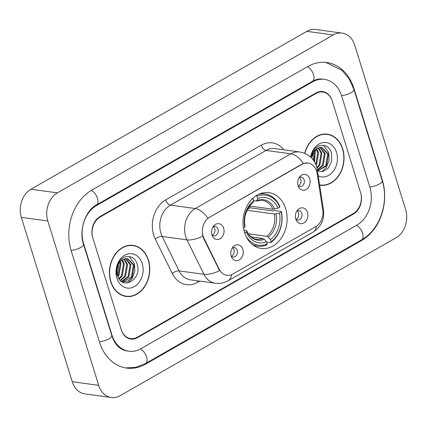<?xml version="1.0" encoding="UTF-8"?>
<svg xmlns="http://www.w3.org/2000/svg" width="427" height="427" viewBox="0 0 427 427"><rect width="100%" height="100%" fill="white"/><g stroke="black" fill="none" stroke-linecap="round" stroke-linejoin="round"><path stroke-width="0.64" d="M244.49 232.331A28.166 21.921 97.8 0 0 261.276 248.45A28.166 21.921 97.8 0 0 282.103 236.889A28.166 21.921 97.8 0 0 285.679 208.755A28.166 21.921 97.8 0 0 268.898 192.636A28.166 21.921 97.8 0 0 248.071 204.197A28.166 21.921 97.8 0 0 244.49 232.331M307.445 212.422A7.974 6.202 -82.2 0 1 304.398 222.611A7.974 6.202 -82.2 0 1 296.322 220.412A7.974 6.202 -82.2 0 1 295.788 219.094A7.974 6.202 -82.2 0 1 297.763 209.849A7.974 6.202 -82.2 0 1 307.445 212.422M295.762 219.014A4.782 3.72 97.8 0 0 297.662 220.044A4.782 3.72 97.8 0 0 301.2 218.08A4.782 3.72 97.8 0 0 301.804 213.303A4.782 3.72 97.8 0 0 298.953 210.564A4.782 3.72 97.8 0 0 296.85 211.055M242.862 249.384A7.974 6.202 -82.2 0 1 239.819 259.573A7.974 6.202 -82.2 0 1 231.744 257.38A7.974 6.202 -82.2 0 1 231.204 256.056A7.974 6.202 -82.2 0 1 233.185 246.817A7.974 6.202 -82.2 0 1 242.862 249.384M231.183 255.976A4.782 3.72 97.8 0 0 233.083 257.011A4.782 3.72 97.8 0 0 236.617 255.047A4.782 3.72 97.8 0 0 237.225 250.27A4.782 3.72 97.8 0 0 234.375 247.532A4.782 3.72 97.8 0 0 232.267 248.018M309.756 178.961A7.974 6.202 -82.2 0 1 306.714 189.15A7.974 6.202 -82.2 0 1 298.638 186.957A7.974 6.202 -82.2 0 1 298.099 185.633A7.974 6.202 -82.2 0 1 300.08 176.394A7.974 6.202 -82.2 0 1 309.756 178.961M298.078 185.553A4.782 3.72 97.8 0 0 299.973 186.588A4.782 3.72 97.8 0 0 303.512 184.624A4.782 3.72 97.8 0 0 304.12 179.847A4.782 3.72 97.8 0 0 301.27 177.109A4.782 3.72 97.8 0 0 299.162 177.595M223.652 228.248A7.974 6.202 -82.2 0 1 220.604 238.442A7.974 6.202 -82.2 0 1 212.529 236.243A7.974 6.202 -82.2 0 1 211.995 234.925A7.974 6.202 -82.2 0 1 213.975 225.68A7.974 6.202 -82.2 0 1 223.652 228.248M211.968 234.839A4.782 3.72 97.8 0 0 213.868 235.875A4.782 3.72 97.8 0 0 217.407 233.911A4.782 3.72 97.8 0 0 218.01 229.134A4.782 3.72 97.8 0 0 215.16 226.395A4.782 3.72 97.8 0 0 213.057 226.881M297.235 210.842A4.782 3.72 -82.2 0 1 298.5 212.854A4.782 3.72 -82.2 0 1 296.076 219.318M232.656 247.809A4.782 3.72 -82.2 0 1 233.921 249.816A4.782 3.72 -82.2 0 1 231.498 256.28M299.546 177.386A4.782 3.72 -82.2 0 1 300.811 179.393A4.782 3.72 -82.2 0 1 298.393 185.857M213.441 226.673A4.782 3.72 -82.2 0 1 214.706 228.68A4.782 3.72 -82.2 0 1 212.283 235.144M204.005 238.357A14.347 11.166 -82.2 0 1 203.151 236.195A14.347 11.166 -82.2 0 1 209.625 217.215L302.102 164.278A14.347 11.166 -82.2 0 1 308.059 163.039A14.347 11.166 -82.2 0 1 317.149 173.597L322.764 209.983A14.347 11.166 -82.2 0 1 315.75 226.62L232.864 274.059A14.347 11.166 -82.2 0 1 226.908 275.303A14.347 11.166 -82.2 0 1 219.216 269.25L204.005 238.357L203.524 238.293L202.403 234.172M316.151 93.401L100.11 217.065A15.943 12.41 97.8 0 0 92.915 238.154L121.183 329.463A15.943 12.41 97.8 0 0 130.683 338.59A15.943 12.41 97.8 0 0 137.302 337.207L353.342 213.548A15.943 12.41 97.8 0 0 360.537 192.46L332.275 101.146A15.943 12.41 97.8 0 0 322.775 92.024A15.943 12.41 97.8 0 0 316.151 93.401M369.862 187.122L341.6 95.808A28.7 22.337 97.8 0 0 324.499 79.385A28.7 22.337 97.8 0 0 312.585 81.867L96.539 205.531A28.7 22.337 97.8 0 0 83.591 243.491L111.853 334.8A28.7 22.337 97.8 0 0 128.954 351.229A28.7 22.337 97.8 0 0 140.873 348.742L356.913 225.082A28.7 22.337 97.8 0 0 369.862 187.122M354.773 45.273A21.259 16.546 97.8 0 0 342.107 33.109A21.259 16.546 97.8 0 0 333.279 34.945L57.394 192.86A21.259 16.546 97.8 0 0 47.803 220.978L98.68 385.341A21.259 16.546 97.8 0 0 111.351 397.505A21.259 16.546 97.8 0 0 120.174 395.664L396.059 237.754A21.259 16.546 97.8 0 0 405.65 209.63L354.773 45.273M342.107 33.109L315.649 29.495A21.259 16.546 97.8 0 0 306.826 31.336L30.941 189.246A21.259 16.546 97.8 0 0 21.35 217.37L72.227 381.727A21.259 16.546 97.8 0 0 84.893 393.891L111.351 397.505M354.031 88.693A45.705 35.569 97.8 0 0 326.799 62.534A45.705 35.569 97.8 0 0 307.824 66.489L91.778 190.154A45.705 35.569 97.8 0 0 71.154 250.612L99.422 341.92A45.705 35.569 97.8 0 0 126.654 368.079A45.705 35.569 97.8 0 0 145.634 364.124L361.674 240.46A45.705 35.569 97.8 0 0 382.298 180.002L354.031 88.693L353.695 88.645M110.737 281.697A25.775 20.058 97.8 0 0 126.098 296.45A25.775 20.058 97.8 0 0 145.159 285.866A25.775 20.058 97.8 0 0 148.431 260.123A25.775 20.058 97.8 0 0 133.075 245.37A25.775 20.058 97.8 0 0 114.014 255.954A25.775 20.058 97.8 0 0 110.737 281.697M124.785 296.21A25.775 20.058 97.8 0 0 126.344 296.21M319.663 185.126A25.775 20.058 97.8 0 0 320.383 185.243A25.775 20.058 97.8 0 0 339.438 174.659A25.775 20.058 97.8 0 0 342.716 148.916A25.775 20.058 97.8 0 0 327.354 134.163A25.775 20.058 97.8 0 0 304.702 153.336M319.647 185.024A25.775 20.058 97.8 0 0 320.629 185.008M231.519 274.71A18.601 10.024 -119.8 0 1 228.173 280.731C224.18 282.984 219.889 283.822 215.309 283.245A21.259 16.546 -82.2 0 1 203.914 274.283L186.967 239.857A21.259 16.546 -82.2 0 1 185.697 236.654A21.259 16.546 -82.2 0 1 195.288 208.536A18.601 10.024 60.2 0 1 207.848 218.213L301.777 164.235L303.432 163.498L308.006 163.029M303.432 163.498A18.601 10.024 -119.8 0 0 290.878 153.821L195.288 208.536L170.485 205.147A21.259 16.546 97.8 0 0 160.894 233.27A21.259 16.546 97.8 0 0 162.164 236.473L179.11 270.899L203.914 274.283A18.601 7.649 -26.2 0 0 219.611 270.643L203.524 238.293M332.126 100.665A15.943 12.41 97.8 0 0 322.625 91.543A15.943 12.41 97.8 0 0 316.007 92.921L99.961 216.585A15.943 12.41 97.8 0 0 92.766 237.674L121.332 329.943A15.943 12.41 97.8 0 0 130.827 339.07A15.943 12.41 97.8 0 0 137.451 337.688L353.492 214.028A15.943 12.41 97.8 0 0 360.687 192.94L332.126 100.665M327.53 134.457A25.775 20.058 97.8 0 0 326.025 134.041M133.245 245.664A25.775 20.058 97.8 0 0 131.74 245.247M133.037 245.632A25.513 19.855 97.8 0 0 114.174 256.109A25.513 19.855 97.8 0 0 110.935 281.585A25.513 19.855 97.8 0 0 126.136 296.183A25.513 19.855 97.8 0 0 144.993 285.711A25.513 19.855 97.8 0 0 148.238 260.235A25.513 19.855 97.8 0 0 133.037 245.632L130.39 245.274A25.513 19.855 97.8 0 0 130.182 245.242M118.621 262.754L117.393 275.132M120.366 261.682L121.006 263.512L118.978 275.356L117.937 276.733M119.838 262.311L120.184 263.4L118.151 275.244L117.644 275.959M122.352 259.942L124.316 263.961L122.282 275.81L119.186 279.05M121.871 260.289L123.488 263.849L121.46 275.698L118.866 278.559M124.193 258.949L127.62 264.414L125.591 276.264L120.499 280.603M123.745 259.141L126.798 264.302L124.764 276.146L120.168 280.272M125.938 258.506L130.929 264.868L128.901 276.712L121.748 281.628M125.506 258.57L130.102 264.751L128.073 276.6L121.455 281.414M122.917 259.595A12.015 9.351 97.8 0 0 117.494 275.484C121.748 291.187 142.004 279.429 137.345 264.868C135.06 254.124 122.319 253.67 118.098 263.886C116.512 267.457 116.048 271.15 116.699 274.967C115.995 267.483 118.065 262.359 122.917 259.595L127.62 258.516L134.238 265.316L132.205 277.166L127.988 281.094L122.437 282.055M127.203 258.474L133.411 265.204L131.377 277.054L122.41 282.039M116.918 278.164A17.331 13.488 97.8 0 0 134.436 286.581A17.331 13.488 97.8 0 0 142.255 263.656A17.331 13.488 97.8 0 0 124.732 255.239A17.331 13.488 97.8 0 0 116.918 278.164M123.28 295.794A25.513 19.855 97.8 0 0 123.488 295.826L126.136 296.183M129.216 256.467L134.478 263.859L134.831 271.391L132.092 278.559L127.684 283.005M319.62 184.848A25.513 19.855 97.8 0 0 320.415 184.976A25.513 19.855 97.8 0 0 339.278 174.504A25.513 19.855 97.8 0 0 342.518 149.028A25.513 19.855 97.8 0 0 327.322 134.425L324.675 134.067A25.513 19.855 97.8 0 0 324.467 134.041M327.322 134.425A25.513 19.855 97.8 0 0 304.899 153.416M312.906 151.548L313.178 159.879M314.646 150.475L315.291 152.306L314.502 161.844M314.123 151.105L314.464 152.193L313.968 160.99M316.637 148.735L318.601 152.754L316.567 164.603L316.129 165.233M316.151 149.082L317.773 152.642L315.799 164.406M318.478 147.742L321.905 153.208L319.876 165.057L316.994 168.142M318.03 147.934L321.077 153.096L319.049 164.939L316.839 167.491M320.223 147.299L325.214 153.661L323.18 165.505L317.346 170.117M319.791 147.363L324.387 153.544L322.353 165.393L317.282 169.727M311.064 157.504L317.197 148.388L321.766 147.294L328.518 154.11L326.49 165.959L317.469 170.939M321.488 147.267L327.69 153.998L325.662 165.847L317.458 170.848M317.197 148.388A12.015 9.351 97.8 0 0 311.331 157.766M318.232 175.855A17.331 13.488 97.8 0 0 333.156 171.462A17.331 13.488 97.8 0 0 336.54 152.45A17.331 13.488 97.8 0 0 322.876 142.607A17.331 13.488 97.8 0 0 310.626 157.093M316.669 170.821L322.764 171.643L328.406 167.992L331.678 161.214L331.624 153.661C329.345 142.917 316.604 142.463 312.383 152.679L310.952 157.392M323.501 145.26L328.763 152.652L329.11 160.184L326.377 167.352L321.969 171.798M249.71 206.092A25.246 19.647 -82.2 0 1 250.126 207.789L272.938 210.906L274.289 210.506L281.366 211.472L281.249 212.011A25.3 19.69 97.8 0 1 271.097 241.773L270.408 239.547A22.855 17.785 97.8 0 0 279.45 213.041L274.428 214.023L247.089 210.287M248.284 233.745L266.838 236.28L268.225 237.15L270.408 239.547M244.687 232.939L246.256 232.037A22.855 17.785 97.8 0 0 266.523 241.773L264.34 239.371L262.952 238.501L251.295 236.91M243.881 230.046L245.941 230.329L246.534 230.815L246.256 232.037M256.051 195.219L257.011 196.276A25.3 19.69 97.8 0 1 279.76 207.207L279.877 206.668A26.362 20.517 97.8 0 0 265.012 193.927A26.362 20.517 97.8 0 0 258.607 194.333M271.097 241.773L270.734 242.648A26.362 20.517 97.8 0 0 281.366 211.472M270.734 242.648L266.619 242.088M251.818 244.057A26.362 20.517 97.8 0 0 257.881 246.165A26.362 20.517 97.8 0 0 266.848 244.874L267.211 243.998A25.3 19.69 97.8 0 1 245.856 235.912M279.76 207.207L277.961 208.237A22.855 17.785 97.8 0 0 257.7 198.502L257.011 196.276M279.45 213.041L281.249 212.011M266.523 241.773L267.211 243.998M257.7 198.502L256.878 200.493L255.928 201.042L253.803 200.754M249.742 206.049L272.944 209.214L277.961 208.237M272.944 209.214A19.663 15.303 97.8 0 0 262.103 200.29L255.928 201.042M262.952 238.501A19.663 15.303 97.8 0 1 256.782 239.253C252.997 239.093 249.581 236.216 246.518 230.623L246.534 230.815A20.443 15.911 97.8 0 0 264.34 239.371M252.901 198.256L253.126 198.502A25.3 19.69 97.8 0 0 250.681 200.583M253.126 198.502L253.814 200.722A22.855 17.785 97.8 0 0 244.772 227.233L243.475 227.975M244.772 227.233L245.05 225.878C242.627 216.676 249.01 204.859 252.709 203.108L253.814 200.722M247.644 209.209L250.126 207.789M219.216 269.25L218.736 269.186M302.102 164.278L301.777 164.235M209.625 217.215L209.299 217.172M307.408 66.724A8.503 4.58 60.2 0 1 313.37 74.207A8.503 4.58 60.2 0 1 312.441 81.29C315.943 79.358 319.3 78.632 322.513 79.112M325.833 62.417L341.968 70.284L349.142 78.835L353.956 89.467A8.503 2.743 162.8 0 1 350.151 93.219A8.503 2.743 162.8 0 1 341.531 95.589M353.956 89.467L382.218 180.776A8.503 2.743 162.8 0 1 378.418 184.528A8.503 2.743 162.8 0 1 369.798 186.898M382.218 180.776C389.269 202.195 379.881 229.87 361.536 239.878A8.503 4.58 -119.8 0 0 362.464 232.8A8.503 4.58 -119.8 0 0 356.502 225.317M361.536 239.878L145.49 363.542A8.503 4.58 -119.8 0 0 146.418 356.454A8.503 4.58 -119.8 0 0 140.451 348.976M99.352 341.701A8.503 2.743 -17.2 0 0 107.972 339.326A8.503 2.743 -17.2 0 0 111.778 335.574L83.511 244.265C78.525 230.1 85.795 210.175 96.401 204.949L312.441 81.29M71.09 250.387A8.503 2.743 -17.2 0 0 79.71 248.018A8.503 2.743 -17.2 0 0 83.511 244.265M91.367 190.389A8.503 4.58 60.2 0 1 97.329 197.872A8.503 4.58 60.2 0 1 96.401 204.949M306.826 31.336L333.279 34.945M72.227 381.727L98.68 385.341M21.35 217.37L47.803 220.978M30.941 189.246L57.394 192.86M381.968 179.959L382.298 180.002M360.746 240.332L361.674 240.46M144.684 363.991L145.634 364.124M311.651 81.744L312.585 81.867M111.522 334.757L111.853 334.8M83.27 243.449L83.591 243.491M95.637 205.408L96.539 205.531M261.281 145.18A5.316 2.866 -119.8 0 0 266.074 150.432L170.485 205.147A5.316 2.866 -119.8 0 1 165.692 199.889L261.281 145.18A26.575 20.683 -82.2 0 1 283.891 149.824M274.903 148.596A21.259 16.546 97.8 0 0 266.074 150.432L290.878 153.821A21.259 16.546 -82.2 0 1 299.701 151.98L274.903 148.596M202.761 236.168A18.601 7.649 -26.2 0 1 186.967 239.857L162.164 236.473A5.316 2.183 153.8 0 0 155.289 239.045A26.575 20.683 -82.2 0 1 165.692 199.889M316.407 226.209A18.601 10.024 60.2 0 1 313.071 232.133L228.173 280.731M322.924 211.37A18.601 4.169 -8.8 0 0 323.511 210.073C324.616 219.457 321.136 226.812 313.071 232.133M316.519 170.965A18.601 4.169 -8.8 0 0 317.25 169.53L323.511 210.073M199.713 281.115L197.52 282.375A26.575 20.683 -82.2 0 1 172.236 273.472L155.289 239.045M172.236 273.472A5.316 2.183 153.8 0 1 179.11 270.899A21.259 16.546 97.8 0 0 190.511 279.861L215.309 283.245M197.21 280.774A5.316 2.866 -119.8 0 0 197.52 282.375M266.838 236.28A19.663 15.303 97.8 0 0 274.428 214.023M274.684 209.049A20.443 15.911 97.8 0 0 256.878 200.493M268.225 237.15A20.443 15.911 97.8 0 0 276.173 213.852M252.992 202.718A20.443 15.911 97.8 0 0 245.045 226.011M125.693 367.93L135.818 367.321L145.49 363.542M126.974 350.957C121.594 350.017 118.535 346.986 117.441 345.737C115.007 343.148 113.118 339.764 111.778 335.574M317.25 169.53L316.54 166.434C313.802 158.412 308.187 153.592 299.701 151.98M319.62 184.87L320.415 184.976M260.998 193.378L265.012 193.927M253.868 245.616L257.881 246.165"/></g></svg>
